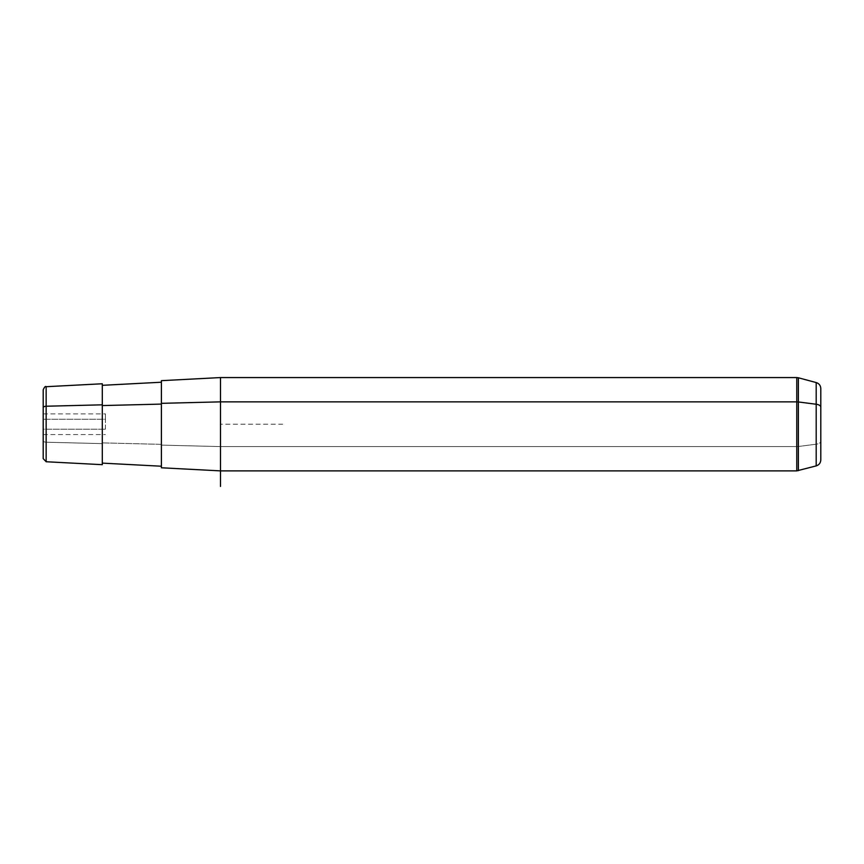 <?xml version="1.0" encoding="UTF-8"?>
<svg xmlns="http://www.w3.org/2000/svg" width="864" height="864" viewBox="0 0 864 864"><rect width="100%" height="100%" fill="white"/><g stroke="black" fill="none" stroke-linecap="round" stroke-linejoin="round"><path stroke-width="0.65" stroke-dasharray="4.32 3.24" d="M105.408 429.181L105.408 413.888L105.408 419.267L43.2 419.267L43.2 413.888L43.2 429.181L105.408 429.181L43.2 429.181L43.2 434.56L43.2 419.267L105.408 419.267L105.408 429.181M102.298 404.827L102.298 463.126M161.395 404.093L161.395 466.225L161.395 444.355L102.298 442.876L161.395 444.355L161.395 382.223L161.395 461.084L161.395 404.093M161.395 466.225L161.395 403.337M161.395 380.668L161.395 445.111L220.493 446.591L220.493 377.568L220.493 446.591L161.395 445.111L161.395 467.78M220.493 470.88L220.493 446.591L796.77 446.591L796.77 377.568L796.77 446.591L220.493 446.591L220.493 470.88L220.493 424.224L282.701 424.224M43.2 389.815L43.2 407.722M43.2 419.267L43.2 429.181L43.2 419.267M46.148 442.217L46.148 461.743L46.148 442.217L102.298 443.621L46.148 442.217L46.148 386.705L46.148 442.217A3.11 1.49 0 0 1 43.2 440.726A3.11 1.49 180 0 0 46.148 442.217M102.298 464.681L102.298 383.767M820.8 459.886L820.8 441.32A6.221 2.981 0 0 1 816.188 444.204L816.188 382.558L816.188 444.204A6.221 2.981 180 0 0 820.8 441.32L820.8 388.562M816.188 444.204L816.188 465.89L816.188 444.204L798.379 446.494L816.188 444.204M796.77 470.88L796.77 446.591A6.221 2.981 180 0 0 798.379 446.494L798.379 377.784L798.379 446.494A6.221 2.981 0 0 1 796.77 446.591L796.77 470.88M43.2 413.888L105.408 413.888M43.2 434.56L105.408 434.56"/><path stroke-width="1.3" d="M161.395 403.337L161.395 380.668L220.493 377.568L796.77 377.568L798.379 377.784L798.379 470.664L798.379 377.784L816.188 382.558L816.188 465.89L816.188 382.558C819.083 383.519 820.616 385.517 820.8 388.562L820.8 407.128A6.221 2.981 180 0 0 816.188 404.244L798.379 401.954A6.221 2.981 180 0 0 796.77 401.857L796.77 470.88L220.493 470.88L220.493 401.857L796.77 401.857L796.77 377.568L796.77 401.857L220.493 401.857L220.493 470.88L161.395 467.78L161.395 403.337L220.493 401.857L220.493 377.568L220.493 401.857L161.395 403.337L161.395 466.225L102.298 463.126L102.298 404.827L102.298 464.681L46.148 461.743L46.148 406.231L102.298 404.827L46.148 406.231L46.148 386.705L46.148 406.231A3.11 1.49 180 0 0 43.2 407.722L43.2 389.815C44.485 386.986 45.468 385.949 46.148 386.705L102.298 383.767L102.298 404.827M102.298 405.572L161.395 404.093L102.298 405.572M43.2 407.722A3.11 1.49 0 0 1 46.148 406.231L46.148 461.743L43.2 458.633L43.2 407.722M816.188 404.244A6.221 2.981 0 0 1 820.8 407.128L820.8 459.886C820.616 462.931 819.083 464.929 816.188 465.89L796.77 470.88L796.77 401.857A6.221 2.981 0 0 1 798.379 401.954L816.188 404.244M220.493 470.88L220.493 486.432M161.395 382.223L102.298 385.322"/></g></svg>
